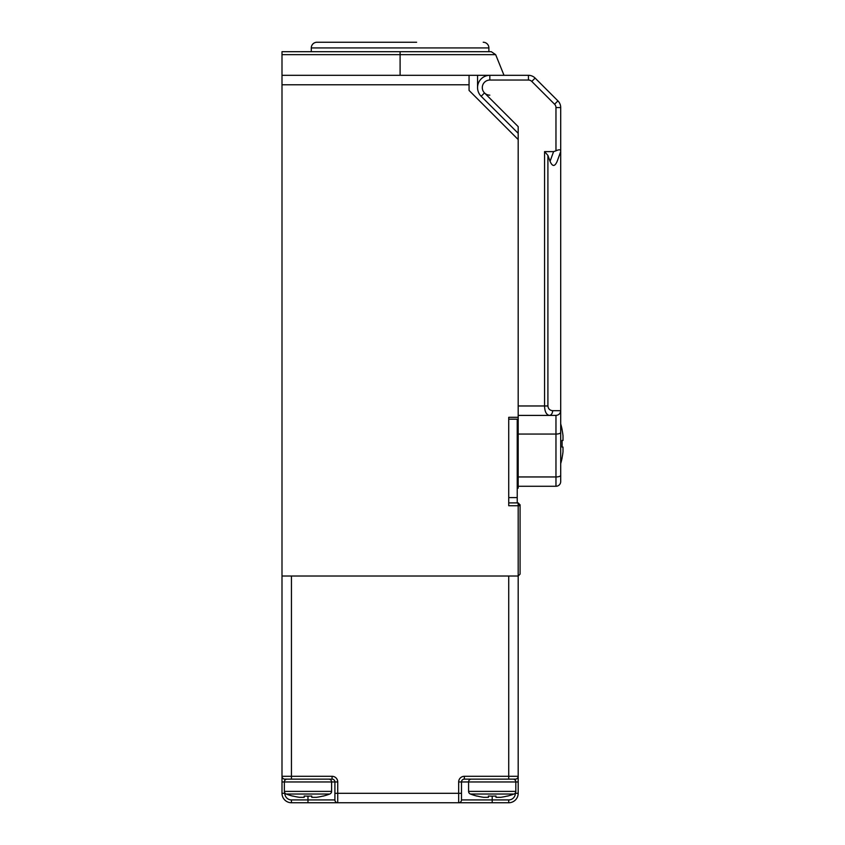 <?xml version="1.0" encoding="UTF-8"?>
<svg xmlns="http://www.w3.org/2000/svg" width="845" height="845" viewBox="0 0 845 845"><rect width="100%" height="100%" fill="white"/><g stroke="black" fill="none" stroke-linecap="round" stroke-linejoin="round"><path stroke-width="1.27" d="M483.699 797.321A61.294 61.294 0 0 1 477.087 796.022A61.294 61.294 0 0 0 483.699 797.321L488.421 797.321L488.421 796.022A59.52 59.52 0 0 0 495.983 796.022L495.983 797.321L500.705 797.321A61.294 61.294 0 0 0 507.317 796.022L507.317 796.138A61.41 61.41 0 0 0 513.992 794.025A2.831 2.831 0 0 0 515.82 791.385L515.82 781.963A2.831 2.831 0 0 0 512.989 779.132M513.992 794.025L470.411 794.025A2.831 2.831 0 0 1 468.584 791.385L468.584 781.963A2.831 2.831 0 0 1 471.415 779.132M507.317 796.138L507.317 796.022A61.294 61.294 0 0 1 500.705 797.321M488.421 796.022L488.421 797.321M495.983 796.022L495.983 797.321L495.983 796.022M518.186 133.309L481.154 96.277A12.284 12.284 0 0 1 489.836 75.311L528.442 75.311A9.443 9.443 0 0 1 535.117 78.078L557.932 100.893A9.443 9.443 0 0 1 560.7 107.569L560.7 472.101M560.7 146.174L560.7 151.614L557.161 161.332C554.795 166.782 552.429 166.782 550.063 161.332L547.909 155.417L547.909 405.97C548.204 408.811 549.778 410.395 552.63 410.691A4.721 3.338 90 0 1 549.292 415.413L518.186 415.413M552.63 410.691L560.7 410.691C560.393 413.543 558.82 415.117 555.968 415.413L549.292 415.413C546.271 414.641 544.698 411.494 544.571 405.97L518.186 405.97L518.186 126.623L518.186 417.303L508.732 417.303L508.732 505.732L518.186 505.732L518.186 502.902L508.732 502.902L508.732 419.194L517.235 419.194L517.235 502.902L520.076 504.792L520.076 574.125L518.186 576.015L518.186 776.301A2.831 2.831 0 0 1 515.344 779.132L464.338 779.132L464.338 776.301A5.672 5.672 0 0 0 458.666 781.963L458.666 793.307L337.736 793.307L337.736 802.75L327.691 802.75L337.736 802.75A2.831 2.831 0 0 1 334.905 799.919L334.905 781.963L331.599 781.963A2.831 2.831 0 0 0 328.768 779.132M560.7 410.691A4.721 4.721 0 0 1 560.689 410.881A4.721 4.721 0 0 0 560.7 410.691L560.7 481.544A4.721 4.721 0 0 1 555.968 486.266L518.186 486.266L555.968 486.266L555.968 434.066L518.186 434.066M547.909 405.97L544.571 405.97L544.571 151.614L553.591 151.614L555.968 150.822C558.82 149.491 560.393 149.491 560.7 150.822M544.571 151.614L547.909 155.417M560.7 151.614L557.161 161.332M555.968 415.413A4.721 4.721 0 0 0 556.168 415.413A4.721 4.721 0 0 1 555.968 415.413L555.968 434.066A4.721 1.616 180 0 0 560.7 432.45M327.691 802.75L291.451 802.75A9.443 9.443 0 0 1 281.998 793.307L281.998 75.311L469.059 75.311L469.059 90.426L518.186 139.552M464.338 776.301L508.732 776.301L508.732 779.132L515.344 779.132L515.344 780.4M334.905 793.307L337.736 793.307L337.736 781.963A5.672 5.672 0 0 0 332.074 776.301L332.074 779.132L284.839 779.132A2.831 2.831 0 0 1 281.998 776.301L291.451 776.301L291.451 576.015L508.732 576.015L508.732 776.301L518.186 776.301L518.186 781.963L461.497 781.963L461.497 799.919A2.831 2.831 0 0 1 458.666 802.75L337.736 802.75M492.202 796.138L492.202 802.75L508.732 802.75L458.666 802.75L458.666 793.307L461.497 793.307L461.497 799.919L508.732 799.919A6.612 6.612 0 0 0 515.344 793.307L515.344 792.948M518.186 781.963L518.186 793.307A9.443 9.443 0 0 1 508.732 802.75L508.732 799.919M284.839 780.4L284.839 779.132L291.451 779.132L291.451 776.301L332.074 776.301M332.074 779.132A2.831 2.831 0 0 1 334.905 781.963A2.831 2.831 0 0 0 332.074 779.132M458.666 781.963L461.497 781.963A2.831 2.831 0 0 1 464.338 779.132A2.831 2.831 0 0 0 461.497 781.963A2.831 2.831 0 0 1 464.338 779.132M518.186 776.301A2.831 2.831 0 0 1 515.344 779.132A2.831 2.831 0 0 0 518.186 776.301M292.866 796.022L292.866 796.022A61.294 61.294 0 0 0 299.479 797.321L304.2 797.321L304.2 796.022A59.52 59.52 0 0 0 311.763 796.022L311.763 797.321L316.484 797.321A61.294 61.294 0 0 0 323.096 796.022L323.096 796.138A61.41 61.41 0 0 0 329.772 794.025A2.831 2.831 0 0 0 331.599 791.385L331.599 781.963L284.364 781.963A2.831 2.831 0 0 1 287.194 779.132M329.772 794.025L286.191 794.025A2.831 2.831 0 0 1 284.364 791.385L284.364 781.963L281.998 781.963M304.2 796.022L304.2 797.321L304.2 796.022M311.763 796.022L311.763 797.321L311.763 796.022M562.031 457.927L562.031 457.927A71.16 71.16 0 0 0 563.002 451.79L563.002 447.058L562.031 447.058A69.808 69.808 0 0 0 562.031 440.446L563.002 440.446L563.002 435.724A71.16 71.16 0 0 0 562.031 429.587L562.031 429.587M563.002 440.446L562.031 440.446M562.031 447.058L563.002 447.058M400.097 75.311L400.097 54.65L495.666 54.65L504.011 75.311M489.836 95.158A7.563 7.563 0 0 1 484.502 92.939L481.154 96.277A12.284 12.284 0 0 1 489.836 75.311L469.059 75.311M281.998 75.311L281.998 51.693L491.283 51.693L495.666 54.65M520.076 505.732L518.186 505.732L518.186 576.015L281.998 576.015M517.235 485.051L518.186 485.051L518.186 417.303M518.186 485.051L518.186 488.156L517.235 488.156M477.562 75.311L477.562 87.595M520.076 504.951L518.186 502.902M508.732 497.61L517.235 497.61M311.287 51.693L311.287 47.922A5.672 5.672 0 0 1 316.959 42.25L416.627 42.25M488.896 51.693L488.896 47.922L311.287 47.922M383.556 42.25L316.959 42.25M483.224 42.25A5.672 5.672 0 0 1 488.896 47.922M468.584 791.385L515.82 791.385M555.968 150.822L555.968 107.569A4.721 4.721 0 0 0 554.584 104.231L531.78 81.426A4.721 4.721 0 0 0 528.442 80.043L489.836 80.043A7.563 7.563 0 0 0 484.502 92.939L518.186 126.623M554.584 104.231L531.78 81.426L554.584 104.231L557.932 100.893A9.443 9.443 0 0 1 560.7 107.569L555.968 107.569M518.186 476.95L555.968 476.95A4.721 1.616 180 0 0 560.7 475.334M528.442 80.043L528.442 75.311A9.443 9.443 0 0 1 535.117 78.078L531.78 81.426M550.063 161.332L553.591 151.614M489.836 80.043L489.836 75.311M307.981 796.138L307.981 799.919L334.905 799.919M284.839 792.948L284.839 793.307A6.612 6.612 0 0 0 291.451 799.919L307.981 799.919L307.981 802.75M291.451 799.919L291.451 802.75A9.443 9.443 0 0 1 281.998 793.307L284.839 793.307M515.344 793.307L518.186 793.307A9.443 9.443 0 0 1 508.732 802.75M337.736 781.963L334.905 781.963M284.364 791.385L331.599 791.385M469.059 84.764L281.998 84.764M517.235 434.71L518.186 434.71M400.097 51.693L400.097 54.65L281.998 54.65M470.411 794.025A61.41 61.41 0 0 0 477.087 796.138M286.191 794.025A61.41 61.41 0 0 0 292.866 796.138M562.105 429.587A71.233 71.233 0 0 0 560.7 423.863M560.7 463.651A71.233 71.233 0 0 0 562.105 457.927"/></g></svg>
